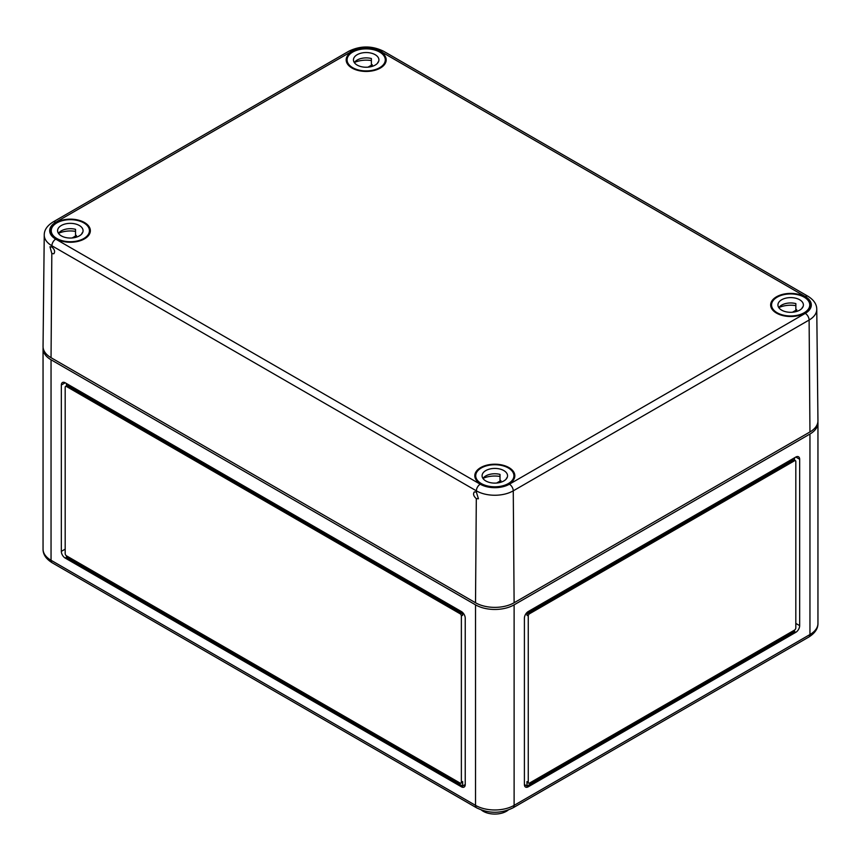 <?xml version="1.0" encoding="UTF-8"?>
<svg xmlns="http://www.w3.org/2000/svg" width="861" height="861" viewBox="0 0 861 861"><rect width="100%" height="100%" fill="white"/><g stroke="black" fill="none" stroke-linecap="round" stroke-linejoin="round"><path stroke-width="1.29" d="M43.115 347.586A27.283 15.756 0 0 0 43.05 348.63A27.283 15.756 0 0 0 51.047 359.769L475.52 604.842A27.283 15.756 0 0 0 514.114 604.842L809.953 434.03A27.283 15.756 0 0 0 817.95 422.891A27.283 15.756 0 0 0 817.885 421.858M799.665 625.635L799.665 459.279A5.457 3.153 120 0 0 798.534 456.782A5.457 3.153 120 0 0 795.812 457.051L528.256 611.525A5.457 3.153 120 0 0 524.403 618.209L524.403 784.554A5.457 3.153 120 0 0 525.533 787.062A5.457 3.153 120 0 0 528.256 786.793L795.812 632.318A5.457 3.153 120 0 0 799.665 625.635L795.812 623.407M461.367 611.525L65.188 382.79A5.457 3.153 -120 0 0 62.466 382.521A5.457 3.153 -120 0 0 61.335 385.018L61.335 551.374A5.457 3.153 -120 0 0 65.188 558.057L461.367 786.793A5.457 3.153 -120 0 0 464.101 787.062A5.457 3.153 -120 0 0 465.231 784.554L465.231 618.209A5.457 3.153 -120 0 0 461.367 611.525M66.48 383.532L66.48 385.889L66.48 383.532M465.231 784.554L462.658 786.05L66.48 557.315L66.48 555.829L460.086 783.069A1.819 1.055 -120 0 0 460.99 783.166L462.282 782.423A1.819 1.055 -120 0 0 462.658 781.584L462.658 786.05L461.367 786.793M460.99 783.166A1.819 1.055 -120 0 0 461.367 782.326L461.367 615.981A1.819 1.055 -120 0 0 460.086 613.753L66.48 386.503A1.819 1.055 -120 0 0 65.565 386.417A1.819 1.055 -120 0 0 65.188 387.246L65.188 553.601A1.819 1.055 -120 0 0 66.48 555.829M462.658 612.515L462.658 615.238A1.819 1.055 -120 0 0 461.367 613.01L67.761 385.76A1.819 1.055 -120 0 0 66.857 385.674L65.565 386.417M481.417 810.04A16.37 9.449 0 0 0 483.236 811.299A16.37 9.449 0 0 0 508.216 810.04M524.403 784.554L526.975 786.05L526.975 781.584A1.819 1.055 120 0 0 527.352 782.423L528.632 783.166A1.819 1.055 120 0 0 529.547 783.069L794.52 630.091L794.52 631.576L795.812 632.318M528.256 786.793L526.975 786.05L794.52 631.576M794.52 460.151L794.52 457.794L794.52 460.151M794.52 630.091A1.819 1.055 120 0 0 795.812 627.863L795.812 461.507A1.819 1.055 120 0 0 795.435 460.678L794.143 459.935A1.819 1.055 120 0 0 793.239 460.022L528.256 613.01A1.819 1.055 120 0 0 526.975 615.238L526.975 612.515M795.435 460.678A1.819 1.055 120 0 0 794.52 460.764L529.547 613.753A1.819 1.055 120 0 0 528.256 615.981L528.256 782.326A1.819 1.055 120 0 0 528.632 783.166M476.305 498.637L478.425 498.767L476.348 492.072L474.346 491.879C472.883 493.923 473.539 496.173 476.305 498.637L475.52 602.754A27.283 15.756 0 0 0 514.114 602.754L809.953 431.953L809.114 320.034A5.457 3.153 -120 0 0 805.261 313.382L509.411 484.194A20.642 11.914 0 0 1 480.223 484.194A5.457 3.153 120 0 0 476.359 490.835A26.099 15.067 0 0 0 513.264 490.835A5.457 3.153 -120 0 0 509.411 484.194M514.114 602.754L513.264 490.835L809.114 320.034A26.099 15.067 180 0 0 816.755 309.282L817.95 420.717A27.283 15.756 180 0 1 809.953 431.953M776.514 313.124A20.007 11.548 0 0 0 798.276 315.643A20.007 11.548 0 0 0 810.675 305.009A20.007 11.548 0 0 0 790.667 293.407A20.007 11.548 0 0 0 770.649 305.009A20.007 11.548 0 0 0 776.514 313.124M352.031 68.062A20.007 11.548 0 0 0 373.803 70.57A20.007 11.548 0 0 0 386.191 59.936A20.007 11.548 0 0 0 366.183 48.334A20.007 11.548 0 0 0 346.176 59.936A20.007 11.548 0 0 0 352.031 68.062M56.191 238.863A20.007 11.548 0 0 0 77.953 241.381A20.007 11.548 0 0 0 90.351 230.748A20.007 11.548 0 0 0 70.333 219.146A20.007 11.548 0 0 0 50.325 230.748A20.007 11.548 0 0 0 56.191 238.863M475.52 602.754L51.047 357.692A27.283 15.756 0 0 1 43.05 346.456L44.245 235.021A26.099 15.067 0 0 0 51.886 245.762L51.875 246.999C54.641 249.453 55.298 251.713 53.834 253.758L51.821 253.564L51.047 357.692M480.664 483.936A20.007 11.548 0 0 0 502.437 486.454A20.007 11.548 0 0 0 514.824 475.821A20.007 11.548 0 0 0 494.817 464.208A20.007 11.548 0 0 0 474.809 475.821A20.007 11.548 0 0 0 480.664 483.936M51.875 246.999L49.97 246.741L51.821 253.564M777.16 312.758A19.103 11.032 180 0 1 771.564 304.955A19.103 11.032 180 0 1 790.667 293.935A19.103 11.032 180 0 1 809.76 304.955A19.103 11.032 180 0 1 797.975 315.148A19.103 11.032 180 0 1 777.16 312.758M795.855 305.633A19.103 11.032 0 0 0 778.828 307.592M781.659 310.154A12.732 7.351 180 0 1 777.935 304.955A12.732 7.351 180 0 1 790.667 297.605A12.732 7.351 180 0 1 803.399 304.955A12.732 7.351 180 0 1 795.532 311.747A12.732 7.351 180 0 1 781.659 310.154M802.291 307.958L802.291 307.312A12.732 7.351 180 0 1 802.527 307.635M796.716 311.424L796.716 309.777L792.464 312.242M778.807 307.635A12.732 7.351 180 0 1 795.855 303.599L795.855 309.54A12.732 7.351 180 0 1 796.716 309.777M481.31 483.559A19.103 11.032 180 0 1 475.713 475.767A19.103 11.032 180 0 1 494.817 464.736A19.103 11.032 180 0 1 513.92 475.767A19.103 11.032 180 0 1 502.124 485.959A19.103 11.032 180 0 1 481.31 483.559M500.004 476.445A19.103 11.032 0 0 0 482.978 478.393M485.808 480.965A12.732 7.351 180 0 1 482.085 475.767A12.732 7.351 180 0 1 494.817 468.416A12.732 7.351 180 0 1 507.549 475.767A12.732 7.351 180 0 1 499.692 482.558A12.732 7.351 180 0 1 485.808 480.965M506.44 478.77L506.44 478.113A12.732 7.351 180 0 1 506.677 478.436M500.876 482.235L500.876 480.589L496.614 483.043M482.956 478.436A12.732 7.351 180 0 1 500.004 474.4L500.004 480.341A12.732 7.351 180 0 1 500.876 480.589M352.676 67.685A19.103 11.032 180 0 1 347.08 59.893A19.103 11.032 180 0 1 366.183 48.862A19.103 11.032 180 0 1 385.287 59.893A19.103 11.032 180 0 1 373.491 70.075A19.103 11.032 180 0 1 352.676 67.685M371.382 60.561A19.103 11.032 0 0 0 354.355 62.519M357.186 65.092A12.732 7.351 180 0 1 353.451 59.893A12.732 7.351 180 0 1 366.183 52.543A12.732 7.351 180 0 1 378.915 59.893A12.732 7.351 180 0 1 371.059 66.684A12.732 7.351 180 0 1 357.186 65.092M377.807 62.885L377.807 62.24A12.732 7.351 180 0 1 378.044 62.562M372.243 66.362L372.243 64.715L367.991 67.169M354.323 62.562A12.732 7.351 180 0 1 371.382 58.526L371.382 64.467A12.732 7.351 180 0 1 372.243 64.715M56.826 238.497A19.103 11.032 180 0 1 51.24 230.694A19.103 11.032 180 0 1 70.333 219.673A19.103 11.032 180 0 1 89.436 230.694A19.103 11.032 180 0 1 77.641 240.886A19.103 11.032 180 0 1 56.826 238.497M75.531 231.372A19.103 11.032 0 0 0 58.505 233.331M61.335 235.892A12.732 7.351 180 0 1 57.601 230.694A12.732 7.351 180 0 1 70.333 223.343A12.732 7.351 180 0 1 83.065 230.694A12.732 7.351 180 0 1 75.208 237.485A12.732 7.351 180 0 1 61.335 235.892M81.967 233.697L81.967 233.04A12.732 7.351 180 0 1 82.193 233.374M76.392 237.162L76.392 235.516L72.141 237.97M58.473 233.374A12.732 7.351 180 0 1 75.531 229.327L75.531 235.268A12.732 7.351 180 0 1 76.392 235.516M475.52 604.842L475.52 805.358A27.283 15.756 180 0 0 514.114 805.358L809.953 634.546A27.283 15.756 180 0 0 817.95 623.407C818.036 628.595 815.001 633.136 808.823 637.043L512.984 807.855A5.457 3.153 -120 0 0 514.114 805.358L514.114 604.842M808.823 637.043A5.457 3.153 -120 0 0 809.953 634.546L809.953 434.03M51.047 359.769L51.047 560.285A5.457 3.153 120 0 0 52.177 562.782L476.65 807.855C488.757 813.731 500.865 813.731 512.984 807.855M476.65 807.855A5.457 3.153 120 0 1 475.52 805.358L51.047 560.285A27.283 15.756 0 0 1 43.05 549.146L43.05 348.63M461.367 613.01L460.086 613.753M67.761 385.76L66.48 386.503M462.658 615.238L461.367 615.981M462.658 781.584L461.367 782.326M66.48 557.315L65.188 558.057M65.188 549.146L61.335 551.374M65.188 382.79L61.335 385.018M526.975 781.584L528.256 782.326M526.975 615.238L528.256 615.981M528.256 613.01L529.547 613.753M793.239 460.022L794.52 460.764M795.812 457.051L799.665 459.279M55.739 222.267L351.589 51.466A5.457 3.153 -120 0 0 348.866 51.197L53.016 221.998A5.457 3.153 -120 0 1 55.739 222.267A20.642 11.914 0 0 0 55.739 239.121A5.457 3.153 120 0 0 51.886 245.762L476.359 490.835L476.348 492.072M351.589 51.466A20.642 11.914 180 0 1 380.777 51.466A5.457 3.153 120 0 1 383.511 51.197L807.984 296.259A5.457 3.153 120 0 0 805.261 296.539A20.642 11.914 180 0 1 805.261 313.382M480.223 484.194L55.739 239.121M805.261 296.539L380.777 51.466M817.95 623.407L817.95 422.891M52.177 562.782C46.031 558.918 42.985 554.366 43.05 549.146M348.866 51.197C360.415 45.59 371.963 45.59 383.511 51.197M53.016 221.998C47.129 225.722 44.212 230.059 44.245 235.021M816.755 309.282C816.755 304.267 813.828 299.929 807.984 296.259M809.76 308.399L809.76 304.955M771.564 308.399L771.564 304.955M513.92 479.211L513.92 475.767M475.713 479.211L475.713 475.767M385.287 63.337L385.287 59.893M347.08 63.337L347.08 59.893M89.436 234.138L89.436 230.694M51.24 234.138L51.24 230.694"/></g></svg>
